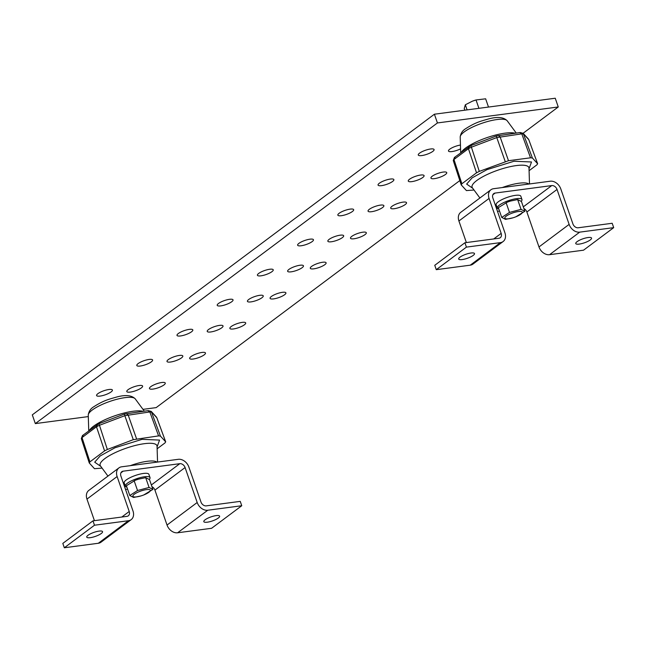 <?xml version="1.0" encoding="UTF-8"?>
<svg xmlns="http://www.w3.org/2000/svg" width="646" height="646" viewBox="0 0 646 646"><rect width="100%" height="100%" fill="white"/><g stroke="black" fill="none" stroke-linecap="round" stroke-linejoin="round"><path stroke-width="0.97" d="M421.781 155.565A8.366 2.14 -19.1 0 1 418.269 155.016A8.366 2.14 -19.1 0 1 422.129 151.64A8.366 2.14 -19.1 0 1 430.575 148.992A8.366 2.14 -19.1 0 1 434.088 149.541A8.366 2.14 -19.1 0 1 430.228 152.916A8.366 2.14 -19.1 0 1 421.781 155.565M460.574 148.855A8.366 2.14 -19.1 0 1 451.99 151.576A8.366 2.14 -19.1 0 1 448.477 151.019A8.366 2.14 -19.1 0 1 452.168 147.732A8.366 2.14 -19.1 0 1 460.453 145.043M381.568 185.636A8.366 2.14 -19.1 0 1 378.063 185.079A8.366 2.14 -19.1 0 1 381.915 181.712A8.366 2.14 -19.1 0 1 390.37 179.055A8.366 2.14 -19.1 0 1 393.874 179.604A8.366 2.14 -19.1 0 1 390.022 182.98A8.366 2.14 -19.1 0 1 381.568 185.636M411.777 181.639A8.366 2.14 -19.1 0 1 408.272 181.09A8.366 2.14 -19.1 0 1 412.124 177.715A8.366 2.14 -19.1 0 1 420.578 175.058A8.366 2.14 -19.1 0 1 424.083 175.607A8.366 2.14 -19.1 0 1 420.231 178.982A8.366 2.14 -19.1 0 1 411.777 181.639M434.435 178.643A8.366 2.14 -19.1 0 1 430.93 178.094A8.366 2.14 -19.1 0 1 434.782 174.719A8.366 2.14 -19.1 0 1 443.229 172.062A8.366 2.14 -19.1 0 1 446.741 172.611A8.366 2.14 -19.1 0 1 442.89 175.987A8.366 2.14 -19.1 0 1 434.435 178.643M341.363 215.699A8.366 2.14 -19.1 0 1 337.85 215.15A8.366 2.14 -19.1 0 1 341.702 211.775A8.366 2.14 -19.1 0 1 350.156 209.118A8.366 2.14 -19.1 0 1 353.669 209.667A8.366 2.14 -19.1 0 1 349.809 213.043A8.366 2.14 -19.1 0 1 341.363 215.699M371.571 211.702A8.366 2.14 -19.1 0 1 368.058 211.153A8.366 2.14 -19.1 0 1 371.91 207.778A8.366 2.14 -19.1 0 1 380.365 205.121A8.366 2.14 -19.1 0 1 383.877 205.678A8.366 2.14 -19.1 0 1 380.018 209.046A8.366 2.14 -19.1 0 1 371.571 211.702M394.23 208.706A8.366 2.14 -19.1 0 1 390.717 208.157A8.366 2.14 -19.1 0 1 394.569 204.782A8.366 2.14 -19.1 0 1 403.023 202.125A8.366 2.14 -19.1 0 1 406.528 202.683A8.366 2.14 -19.1 0 1 402.676 206.05A8.366 2.14 -19.1 0 1 394.23 208.706M301.149 245.763A8.366 2.14 -19.1 0 1 297.636 245.214A8.366 2.14 -19.1 0 1 301.496 241.838A8.366 2.14 -19.1 0 1 309.943 239.181A8.366 2.14 -19.1 0 1 313.455 239.739A8.366 2.14 -19.1 0 1 309.604 243.106A8.366 2.14 -19.1 0 1 301.149 245.763M331.358 241.765A8.366 2.14 -19.1 0 1 327.853 241.216A8.366 2.14 -19.1 0 1 331.705 237.841A8.366 2.14 -19.1 0 1 340.151 235.192A8.366 2.14 -19.1 0 1 343.664 235.742A8.366 2.14 -19.1 0 1 339.812 239.117A8.366 2.14 -19.1 0 1 331.358 241.765M100.098 396.087A8.366 2.14 -19.1 0 1 96.585 395.538A8.366 2.14 -19.1 0 1 100.445 392.162A8.366 2.14 -19.1 0 1 108.891 389.506A8.366 2.14 -19.1 0 1 112.404 390.055A8.366 2.14 -19.1 0 1 108.552 393.43A8.366 2.14 -19.1 0 1 100.098 396.087M354.016 238.77A8.366 2.14 -19.1 0 1 350.503 238.221A8.366 2.14 -19.1 0 1 354.363 234.845A8.366 2.14 -19.1 0 1 362.81 232.197A8.366 2.14 -19.1 0 1 366.322 232.746A8.366 2.14 -19.1 0 1 362.471 236.113A8.366 2.14 -19.1 0 1 354.016 238.77M260.936 275.826A8.366 2.14 -19.1 0 1 257.431 275.277A8.366 2.14 -19.1 0 1 261.283 271.901A8.366 2.14 -19.1 0 1 269.737 269.253A8.366 2.14 -19.1 0 1 273.242 269.802A8.366 2.14 -19.1 0 1 269.39 273.177A8.366 2.14 -19.1 0 1 260.936 275.826M291.144 271.829A8.366 2.14 -19.1 0 1 287.64 271.28A8.366 2.14 -19.1 0 1 291.491 267.904A8.366 2.14 -19.1 0 1 299.946 265.256A8.366 2.14 -19.1 0 1 303.45 265.805A8.366 2.14 -19.1 0 1 299.599 269.18A8.366 2.14 -19.1 0 1 291.144 271.829M313.803 268.833A8.366 2.14 -19.1 0 1 310.298 268.284A8.366 2.14 -19.1 0 1 314.15 264.908A8.366 2.14 -19.1 0 1 322.604 262.26A8.366 2.14 -19.1 0 1 326.109 262.809A8.366 2.14 -19.1 0 1 322.257 266.184A8.366 2.14 -19.1 0 1 313.803 268.833M220.73 305.889A8.366 2.14 -19.1 0 1 217.218 305.34A8.366 2.14 -19.1 0 1 221.069 301.965A8.366 2.14 -19.1 0 1 229.524 299.316A8.366 2.14 -19.1 0 1 233.036 299.865A8.366 2.14 -19.1 0 1 229.177 303.24A8.366 2.14 -19.1 0 1 220.73 305.889M250.939 301.892A8.366 2.14 -19.1 0 1 247.426 301.343A8.366 2.14 -19.1 0 1 251.286 297.976A8.366 2.14 -19.1 0 1 259.732 295.319A8.366 2.14 -19.1 0 1 263.245 295.868A8.366 2.14 -19.1 0 1 259.385 299.243A8.366 2.14 -19.1 0 1 250.939 301.892M273.597 298.896A8.366 2.14 -19.1 0 1 270.085 298.347A8.366 2.14 -19.1 0 1 273.936 294.972A8.366 2.14 -19.1 0 1 282.391 292.323A8.366 2.14 -19.1 0 1 285.903 292.872A8.366 2.14 -19.1 0 1 282.044 296.248A8.366 2.14 -19.1 0 1 273.597 298.896M180.517 335.952A8.366 2.14 -19.1 0 1 177.012 335.403A8.366 2.14 -19.1 0 1 180.864 332.028A8.366 2.14 -19.1 0 1 189.31 329.379A8.366 2.14 -19.1 0 1 192.823 329.928A8.366 2.14 -19.1 0 1 188.971 333.304A8.366 2.14 -19.1 0 1 180.517 335.952M130.306 392.09A8.366 2.14 -19.1 0 1 126.794 391.541A8.366 2.14 -19.1 0 1 130.654 388.165A8.366 2.14 -19.1 0 1 139.1 385.517A8.366 2.14 -19.1 0 1 142.613 386.066A8.366 2.14 -19.1 0 1 138.761 389.433A8.366 2.14 -19.1 0 1 130.306 392.09M210.725 331.963A8.366 2.14 -19.1 0 1 207.221 331.406A8.366 2.14 -19.1 0 1 211.072 328.039A8.366 2.14 -19.1 0 1 219.527 325.382A8.366 2.14 -19.1 0 1 223.031 325.931A8.366 2.14 -19.1 0 1 219.18 329.307A8.366 2.14 -19.1 0 1 210.725 331.963M233.384 328.967A8.366 2.14 -19.1 0 1 229.871 328.41A8.366 2.14 -19.1 0 1 233.731 325.043A8.366 2.14 -19.1 0 1 242.177 322.386A8.366 2.14 -19.1 0 1 245.69 322.935A8.366 2.14 -19.1 0 1 241.838 326.311A8.366 2.14 -19.1 0 1 233.384 328.967M140.311 366.024A8.366 2.14 -19.1 0 1 136.799 365.466A8.366 2.14 -19.1 0 1 140.65 362.099A8.366 2.14 -19.1 0 1 149.105 359.442A8.366 2.14 -19.1 0 1 152.609 359.992A8.366 2.14 -19.1 0 1 148.758 363.367A8.366 2.14 -19.1 0 1 140.311 366.024M170.52 362.026A8.366 2.14 -19.1 0 1 167.007 361.477A8.366 2.14 -19.1 0 1 170.859 358.102A8.366 2.14 -19.1 0 1 179.313 355.445A8.366 2.14 -19.1 0 1 182.818 355.994A8.366 2.14 -19.1 0 1 178.966 359.37A8.366 2.14 -19.1 0 1 170.52 362.026M193.17 359.031A8.366 2.14 -19.1 0 1 189.666 358.482A8.366 2.14 -19.1 0 1 193.517 355.106A8.366 2.14 -19.1 0 1 201.972 352.45A8.366 2.14 -19.1 0 1 205.476 352.999A8.366 2.14 -19.1 0 1 201.625 356.374A8.366 2.14 -19.1 0 1 193.17 359.031M152.965 389.094A8.366 2.14 -19.1 0 1 149.452 388.545A8.366 2.14 -19.1 0 1 153.312 385.169A8.366 2.14 -19.1 0 1 161.758 382.513A8.366 2.14 -19.1 0 1 165.271 383.07A8.366 2.14 -19.1 0 1 161.411 386.437A8.366 2.14 -19.1 0 1 152.965 389.094M88.3 416.589L35.328 423.598L437.431 122.95L434.403 114.213L555.245 98.232L558.265 106.97L523.115 133.254M437.431 122.95L558.265 106.97M35.328 423.598L32.3 414.861L434.403 114.213M459.799 180.597L156.162 407.618L142.976 409.362M88.05 535.268A8.358 2.132 -19.1 0 1 96.609 531.577A8.358 2.132 -19.1 0 1 102.544 531.658A8.358 2.132 -19.1 0 1 101.252 533.515A8.358 2.132 -19.1 0 1 92.693 537.197A8.358 2.132 -19.1 0 1 86.75 537.125A8.358 2.132 -19.1 0 1 88.05 535.268M205.105 519.78A8.358 2.132 -19.1 0 1 213.665 516.097A8.358 2.132 -19.1 0 1 219.608 516.17A8.358 2.132 -19.1 0 1 218.308 518.035A8.358 2.132 -19.1 0 1 209.748 521.718A8.358 2.132 -19.1 0 1 203.813 521.645A8.358 2.132 -19.1 0 1 205.105 519.78M241.749 505.737L211.597 528.291L177.61 532.78A9.561 7.219 -126.8 0 1 167.031 525.045L154.927 490.096L185.087 467.551L197.191 502.499A9.561 7.219 53.2 0 0 207.77 510.235L241.749 505.737L240.239 501.369L206.252 505.866A4.78 3.61 53.2 0 1 200.963 501.999L188.866 467.05A9.561 7.219 53.2 0 0 178.288 459.314L121.642 466.808A9.561 7.219 53.2 0 0 118.945 467.882A9.561 7.219 53.2 0 0 117.12 476.538L129.216 511.487L121.795 517.034M131.17 519.642L101.01 542.196A9.561 7.219 -126.8 0 1 98.313 543.27L64.325 547.768L94.486 525.222L128.465 520.724A9.561 7.219 53.2 0 0 131.17 519.642A9.561 7.219 53.2 0 0 132.995 510.986L120.891 476.037A4.78 3.61 53.2 0 1 121.803 471.709A4.78 3.61 53.2 0 1 123.16 471.176L179.798 463.683L151.358 484.952M118.945 467.882L88.785 490.427A9.561 7.219 -126.8 0 0 86.96 499.092L94.429 520.66M125.526 489.418L127.577 489.151M151.947 486.664A4.78 3.61 -126.8 0 1 154.927 490.096M185.087 467.551A4.78 3.61 53.2 0 0 179.798 463.683M94.486 525.222L92.967 520.854L126.955 516.356A4.78 3.61 53.2 0 0 128.304 515.815A4.78 3.61 53.2 0 0 129.216 511.487M64.325 547.768L62.815 543.399L92.967 520.854M102.076 468.116L94.486 468.689L89.277 462.996L89.923 461.858L104.579 450.9L107.349 449.487L133.286 439.676L158.577 435.897L160.434 436.09L165.715 441.88L156.897 417.978M158.577 435.897L149.824 411.946L151.681 412.14L156.816 417.752L165.642 441.775L165.005 442.914L157.131 448.792M89.277 462.996L81.315 438.602L82.478 435.549L98.878 423.719L124.46 414.046L124.831 415.685L149.824 411.946L147.902 410.791M156.816 417.752L156.389 417.041L156.816 417.752M104.579 450.9L96.48 426.78L99.25 425.359L124.831 415.685L133.286 439.676M89.923 461.858L82.026 437.584L81.315 438.602M149.258 479.413A13.065 3.335 160.9 0 0 150.017 477.604A13.065 3.335 160.9 0 0 140.739 477.491A13.065 3.335 160.9 0 0 127.359 483.248A13.065 3.335 160.9 0 0 125.332 486.155A13.065 3.335 160.9 0 0 126.858 487.076M150.017 477.604L148.887 474.325A13.065 3.335 160.9 0 0 139.601 474.204A13.065 3.335 160.9 0 0 126.22 479.962A13.065 3.335 160.9 0 0 124.194 482.869L125.332 486.155M150.187 490.96A9.222 2.358 -19.1 0 1 143.816 494.933A9.222 2.358 -19.1 0 1 140.917 495.934A9.222 2.358 -19.1 0 1 133.028 495.514A9.222 2.358 -19.1 0 1 143.299 490.266A9.222 2.358 -19.1 0 1 150.187 490.96M143.816 494.933L152.892 489.393L149.081 487.455L137.533 490.516L129.789 495.522L133.593 497.46L140.917 495.934M129.789 495.522L126.398 485.727L135.466 480.188A9.222 2.358 -19.1 0 1 138.365 479.187L145.689 477.66L149.501 479.598L152.892 489.393M135.046 480.358L138.624 479.106M134.134 480.721L137.533 490.516M145.689 477.66L149.081 487.455M459.992 257.165A8.358 2.132 -19.1 0 1 468.552 253.482A8.358 2.132 -19.1 0 1 474.495 253.555A8.358 2.132 -19.1 0 1 473.195 255.42A8.358 2.132 -19.1 0 1 464.635 259.103A8.358 2.132 -19.1 0 1 458.7 259.03A8.358 2.132 -19.1 0 1 459.992 257.165M577.056 241.685A8.358 2.132 -19.1 0 1 585.615 238.003A8.358 2.132 -19.1 0 1 591.55 238.075A8.358 2.132 -19.1 0 1 590.258 239.941A8.358 2.132 -19.1 0 1 581.699 243.623A8.358 2.132 -19.1 0 1 575.756 243.542A8.358 2.132 -19.1 0 1 577.056 241.685M613.7 227.642L583.54 250.188L549.56 254.685A9.561 7.219 -126.8 0 1 538.982 246.95L526.878 212.001L557.038 189.456L569.134 224.396A9.561 7.219 53.2 0 0 579.712 232.14L613.7 227.642L612.19 223.274L578.202 227.772A4.78 3.61 53.2 0 1 572.913 223.904L560.809 188.955A9.561 7.219 53.2 0 0 550.231 181.211L493.592 188.705A9.561 7.219 53.2 0 0 490.887 189.787A9.561 7.219 53.2 0 0 489.062 198.443L501.167 233.392L493.746 238.939M503.113 241.547L472.961 264.093A9.561 7.219 -126.8 0 1 470.256 265.175L436.268 269.673L466.428 247.119L500.416 242.63A9.561 7.219 53.2 0 0 503.113 241.547A9.561 7.219 53.2 0 0 504.946 232.891L492.841 197.942A4.78 3.61 53.2 0 1 493.754 193.614A4.78 3.61 53.2 0 1 495.102 193.073L551.749 185.58L523.3 206.849M490.887 189.787L460.735 212.332A9.561 7.219 -126.8 0 0 458.91 220.989L466.372 242.557M497.477 211.323L499.528 211.048M523.898 208.569A4.78 3.61 -126.8 0 1 526.878 212.001M557.038 189.456A4.78 3.61 53.2 0 0 551.749 185.58M466.428 247.119L464.918 242.751L498.906 238.261A4.78 3.61 53.2 0 0 500.254 237.72A4.78 3.61 53.2 0 0 501.167 233.392M436.268 269.673L434.758 265.304L464.918 242.751M474.019 190.021L466.436 190.586L461.228 184.901L461.874 183.763L476.53 172.805L479.3 171.392L508.499 160.709L530.528 157.802L532.385 157.987L537.658 163.785L528.848 139.875M530.528 157.802L521.766 133.851L523.623 134.037L528.767 139.649L537.593 163.68L536.947 164.811L529.082 170.697M461.228 184.901L453.258 160.507L454.421 157.446L470.829 145.625L496.411 135.951L496.782 137.59L521.766 133.851L519.852 132.688M528.767 139.649L528.331 138.947L528.767 139.649M476.53 172.805L468.431 148.677L471.2 147.264L496.782 137.59L505.237 161.581M461.874 183.763L453.977 159.489L453.258 160.507M521.209 201.31A13.065 3.335 160.9 0 0 521.968 199.509A13.065 3.335 160.9 0 0 512.682 199.396A13.065 3.335 160.9 0 0 499.31 205.145A13.065 3.335 160.9 0 0 497.283 208.06A13.065 3.335 160.9 0 0 498.809 208.973M521.968 199.509L520.829 196.222A13.065 3.335 160.9 0 0 511.543 196.109A13.065 3.335 160.9 0 0 498.171 201.867A13.065 3.335 160.9 0 0 496.144 204.774L497.283 208.06M522.138 212.865A9.222 2.358 -19.1 0 1 515.766 216.838A9.222 2.358 -19.1 0 1 512.867 217.839A9.222 2.358 -19.1 0 1 504.978 217.419A9.222 2.358 -19.1 0 1 515.242 212.163A9.222 2.358 -19.1 0 1 522.138 212.865M515.766 216.838L524.843 211.29L521.031 209.352L509.476 212.421L501.732 217.427L505.543 219.365L512.867 217.839M501.732 217.427L498.341 207.632L507.417 202.093A9.222 2.358 -19.1 0 1 510.316 201.084L517.64 199.557L521.451 201.504L524.843 211.29M506.989 202.255L510.566 201.011M506.084 202.626L509.476 212.421M517.64 199.557L521.031 209.352M475.86 100.009L475.367 100.162A9.222 2.358 160.9 0 0 472.46 101.164L476.029 99.96L485.639 98.806L488.497 107.058M464.845 110.191L464.248 108.471L465.33 104.789L472.202 101.269M478.928 108.326L476.029 99.96M467.098 109.893L465.33 104.789M167.031 525.045L197.191 502.499M86.96 499.092L117.12 476.538M120.907 472.856L123.16 471.176M98.313 543.27L128.465 520.724M207.77 510.235L177.61 532.78M157.075 446.919L159.554 440.079L142.072 439.337L114.988 447.767L100.106 456.003L94.704 462.181L100.808 466.404M157.551 462.052L157.051 446.273A30.055 7.679 160.9 0 0 144.341 443.689A30.055 7.679 160.9 0 0 104.684 458.733A30.055 7.679 160.9 0 0 100.429 465.879L107.955 476.094M135.216 398.84C131.574 395.158 125.211 394.601 116.135 397.177C108.948 399.293 103.844 400.254 93.492 406.932C90.505 408.781 88.752 411.502 88.252 415.103A24.928 6.371 -19.1 0 1 92.305 409.984A24.928 6.371 -19.1 0 1 125.001 397.645A24.928 6.371 -19.1 0 1 135.216 398.84L144.292 411.147M156.913 462.14A24.928 6.371 160.9 0 0 147.054 461.317A24.928 6.371 160.9 0 0 130.274 465.661M89.398 430.373A30.055 7.679 -19.1 0 1 93.573 426.198A30.055 7.679 -19.1 0 1 133.108 411.252A30.055 7.679 -19.1 0 1 143.041 411.308M160.434 436.09L151.253 411.429L156.389 417.041M136.556 438.812L128.102 414.821L126.18 413.666M107.349 449.487L98.967 423.768M83.124 435.291L82.026 437.584L96.48 426.78L97.578 424.479M124.46 414.046L148.33 410.614L151.253 411.429M538.982 246.95L569.134 224.396M458.91 220.989L489.062 198.443M492.858 194.753L495.102 193.073M470.256 265.175L500.416 242.63M579.712 232.14L549.56 254.685M529.017 168.824L531.505 161.976L514.014 161.242L486.931 169.664L472.056 177.908L466.654 184.078L472.759 188.301M529.502 183.957L529.001 168.17A30.055 7.679 160.9 0 0 516.283 165.586A30.055 7.679 160.9 0 0 476.627 180.63A30.055 7.679 160.9 0 0 472.371 187.784L479.905 197.999M507.167 120.737C503.525 117.055 497.162 116.506 488.077 119.074C480.899 121.198 475.795 122.159 465.443 128.829C462.447 130.678 460.703 133.407 460.202 137A24.928 6.371 -19.1 0 1 464.256 131.881A24.928 6.371 -19.1 0 1 496.952 119.55A24.928 6.371 -19.1 0 1 507.167 120.737L516.235 133.044M528.864 184.037A24.928 6.371 160.9 0 0 518.996 183.222A24.928 6.371 160.9 0 0 502.225 187.566M461.341 152.278A30.055 7.679 -19.1 0 1 465.516 148.104A30.055 7.679 -19.1 0 1 505.051 133.149A30.055 7.679 -19.1 0 1 514.991 133.213M532.385 157.987L523.195 133.334L528.331 138.947M508.499 160.709L500.052 136.726L498.131 135.563M479.3 171.392L470.91 145.673M455.075 157.188L453.977 159.489L468.431 148.677L469.529 146.384M496.411 135.951L520.272 132.511L523.195 133.334M88.252 415.103L88.752 430.858M460.202 137L460.695 152.755"/></g></svg>
